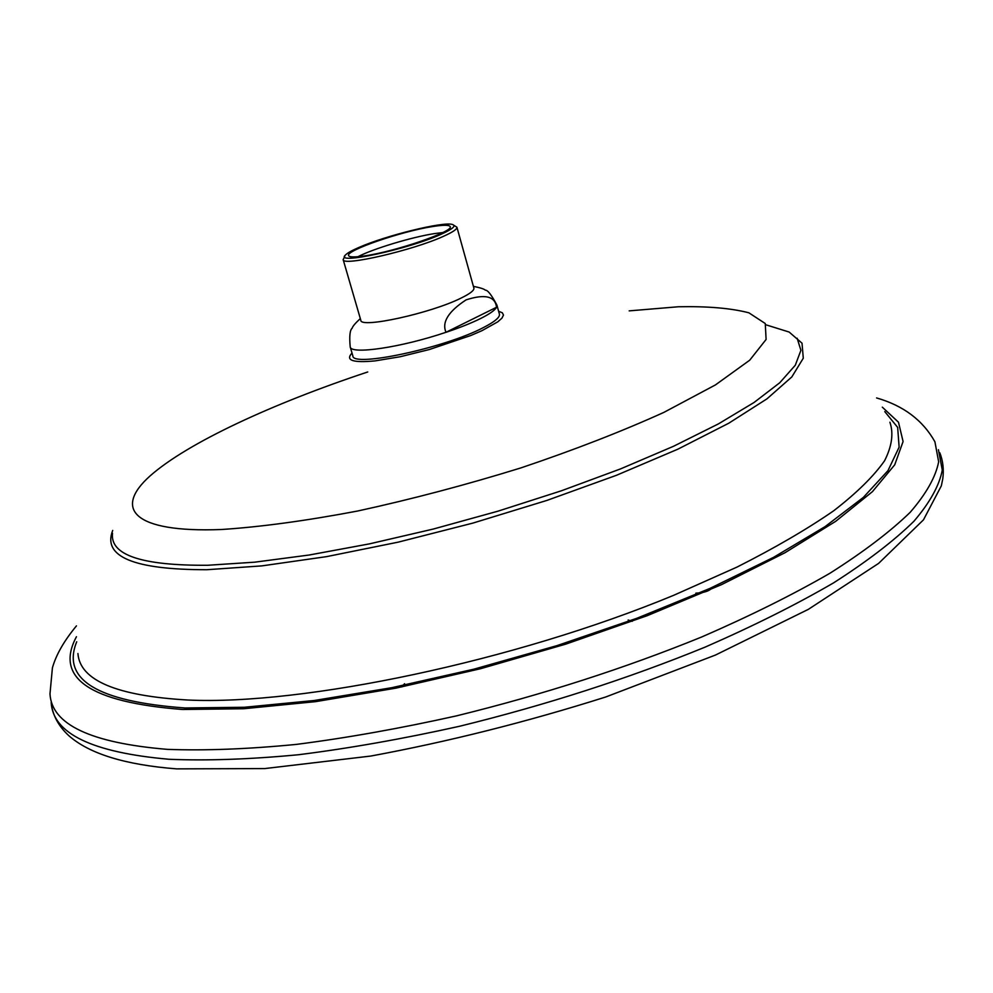 <?xml version="1.0" encoding="UTF-8"?>
<svg xmlns="http://www.w3.org/2000/svg" width="993" height="993" viewBox="0 0 993 993"><rect width="100%" height="100%" fill="white"/><g stroke="black" fill="none" stroke-linecap="round" stroke-linejoin="round"><path stroke-width="1.49" d="M358.907 247.456C385.768 235.577 443.374 221.34 452.386 224.48C456.432 225.759 452.709 229.011 441.202 234.224C408.247 249.355 333.164 265.379 345.576 254.903C347.5 252.942 351.944 250.459 358.907 247.456M432.203 226.615C401.284 231.381 345.502 250.584 348.58 255.586C349.3 257.299 354.873 257.373 365.312 255.784C396.195 251.316 454.024 231.344 450.189 226.64C449.32 224.84 443.325 224.828 432.203 226.615M453.863 225.299L456.917 227.211C457.264 229.098 452.845 232.101 443.623 236.247C413.1 250.31 342.138 266.683 343.168 259.62L344.745 256.393M456.917 227.211L473.884 288.082C474.356 290.366 470.049 293.717 460.975 298.136C430.95 313.229 360.198 328.708 360.819 320.292L343.168 259.62M466.089 299.874C485.043 293.767 495.184 296.224 496.537 307.259L446.006 332.283C441.662 322.278 448.352 311.479 466.089 299.874M446.018 332.32C459.883 327.665 471.414 323.073 480.587 318.53C489.586 314.024 494.899 310.275 496.55 307.296L496.91 305.087L499.405 314.111C500.1 317.288 494.675 321.819 483.157 327.702C444.566 348.034 352.105 367.708 352.838 355.854L350.206 346.88C350.641 354.886 401.408 347.438 446.006 332.283M712.85 587.124C709.995 590.847 704.322 592.858 695.857 593.156M404.561 683.705L401.793 686.957M632.206 621.333L628.147 620.017M442.853 232.536L434.177 233.64C411.586 237.153 373.008 248.821 357.914 256.728M352.019 353.049C345.154 360.372 352.838 362.991 375.069 360.893L400.204 356.735L429.274 349.548L470.769 335.522L481.928 330.694L497.778 321.831L501.961 318.132L503.476 315.079L502.334 312.783L498.623 311.281M367.745 371.965C272.492 403.592 187.603 442.779 150.142 475.87C113.314 508.652 132.789 532.893 221.29 529.517C260.526 526.973 305.968 520.804 357.629 511.023C411.499 499.28 465.891 484.919 520.804 467.939C574.066 449.99 621.792 431.459 663.957 412.343L715.432 384.924L749.715 360.198L766.1 339.457L765.268 323.532L748.859 312.795C731.047 308.178 707.55 306.167 678.368 306.763L629.19 310.871M797.156 338.253L800.904 350.318L795.294 365.238L779.766 382.739L754.084 402.463L718.448 423.874L673.527 446.279L620.588 468.882L561.38 490.79L498.101 511.134L433.258 529.058L369.47 543.866L309.208 555.013L254.717 562.175L207.773 565.265C141.701 565.725 109.95 555.062 112.507 533.278M766.062 324.848L789.15 332.047L802.021 343.193L803.287 358.225L791.831 376.918L766.981 398.838L728.75 423.229L677.983 449.121L616.467 475.287L546.932 500.41L472.829 523.112L398.056 542.178L326.536 556.639L261.854 565.886L206.879 569.721C133.72 569.759 102.329 556.663 112.705 530.436M889.914 422.236C893.725 433.382 891.937 446.229 884.564 460.777C873.753 476.206 856.798 492.876 833.71 510.774C807.086 529.182 774.838 547.962 736.943 567.115L673.763 595.279C514.486 661.251 303.026 705.402 188 700.028C116.64 695.919 79.949 680.416 77.926 653.531M884.775 411.623L897.66 427.387L899.124 447.148L887.978 470.645L863.389 497.369L825.096 526.613L773.547 557.358L710.057 588.365L636.861 618.279L556.961 645.636L473.996 669.145L391.813 687.69L314.185 700.512L244.402 707.264L185.021 707.972C97.376 701.592 61.268 679.535 76.709 641.801M76.449 636.724C54.342 678.02 89.705 702.274 182.538 709.486L243.645 708.741L315.65 701.641L395.773 688.174L480.475 668.736L565.687 644.159L647.287 615.66L721.427 584.678L784.991 552.729L835.734 521.3L872.425 491.659L894.718 464.823L903.084 441.537L898.504 422.248L882.318 407.167M76.449 625.875C64.049 640.87 56.03 654.884 52.406 667.904L49.985 693.884C51.624 724.48 90.711 742.963 167.258 749.355C204.918 750.77 247.927 749.119 296.249 744.415C347.054 737.886 400.539 728.353 456.706 715.816C543.121 694.566 624.796 668.289 701.728 636.972C749.963 615.995 792.687 594.757 829.9 573.271C863.401 552.034 890.15 531.727 910.147 512.363C926.196 493.831 935.704 476.975 938.658 461.819L934.922 441.811C922.869 420.262 903.431 405.64 876.596 397.945M938.422 449.717L942.283 470.037C939.403 485.416 929.945 502.495 913.92 521.263C893.948 540.85 867.187 561.368 833.636 582.829C796.361 604.526 753.55 625.938 705.191 647.088C628.06 678.616 546.15 705.018 459.449 726.293C403.096 738.829 349.424 748.312 298.434 754.742C249.926 759.347 206.767 760.849 168.959 759.273C92.126 752.483 52.865 733.542 51.177 702.461C52.443 714.886 58.289 725.92 68.716 735.59C89.233 753.761 125.205 764.858 176.63 768.867L264.697 768.582L370.749 756.058C448.352 741.684 526.675 721.998 605.705 696.999L715.457 655.057L808.339 609.354L878.606 563.391L923.465 519.86L941.339 485.838L942.779 478.812C943.983 469.515 942.99 460.826 939.812 452.771M496.91 305.087C491.498 294.859 487.613 289.894 485.254 290.167C484.447 289.075 480.488 287.796 473.4 286.344M360.322 318.567C355.345 323.159 352.627 326.362 352.192 328.174C349.896 330.061 349.226 336.292 350.206 346.88"/></g></svg>
